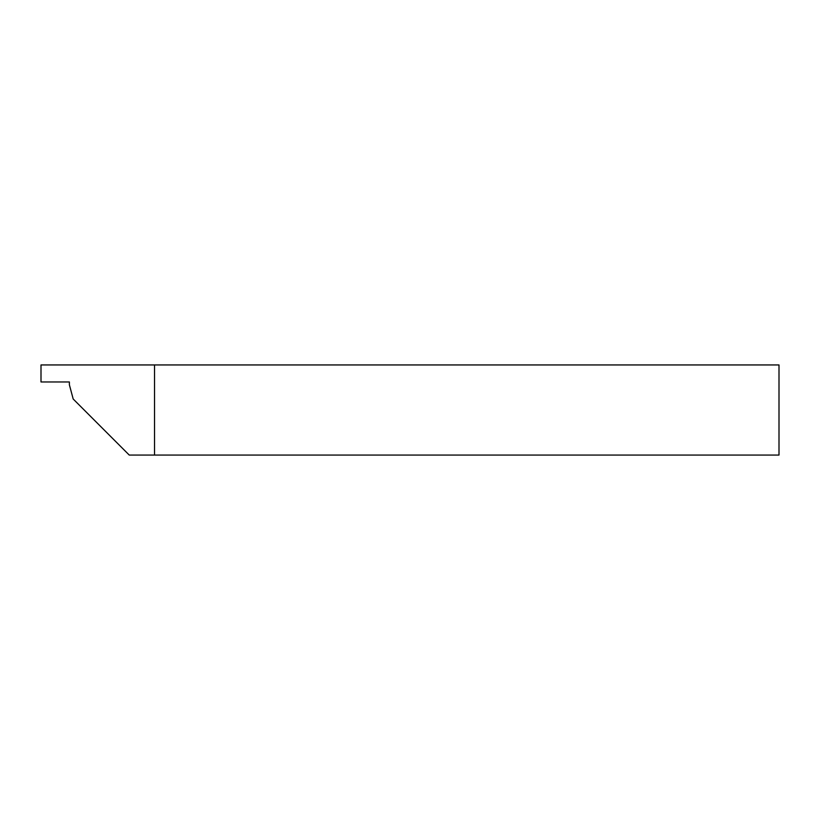 <?xml version="1.0" encoding="UTF-8"?>
<svg xmlns="http://www.w3.org/2000/svg" width="820" height="820" viewBox="0 0 820 820"><rect width="100%" height="100%" fill="white"/><g stroke="black" fill="none" stroke-linecap="round" stroke-linejoin="round"><path stroke-width="1.23" d="M69.382 384.805L69.382 381.966L41 381.966L41 364.941L154.539 364.941L154.539 455.059L129.242 455.059L73.185 399.002L69.382 384.805M154.539 364.941L779 364.941L779 455.059L154.539 455.059"/></g></svg>
